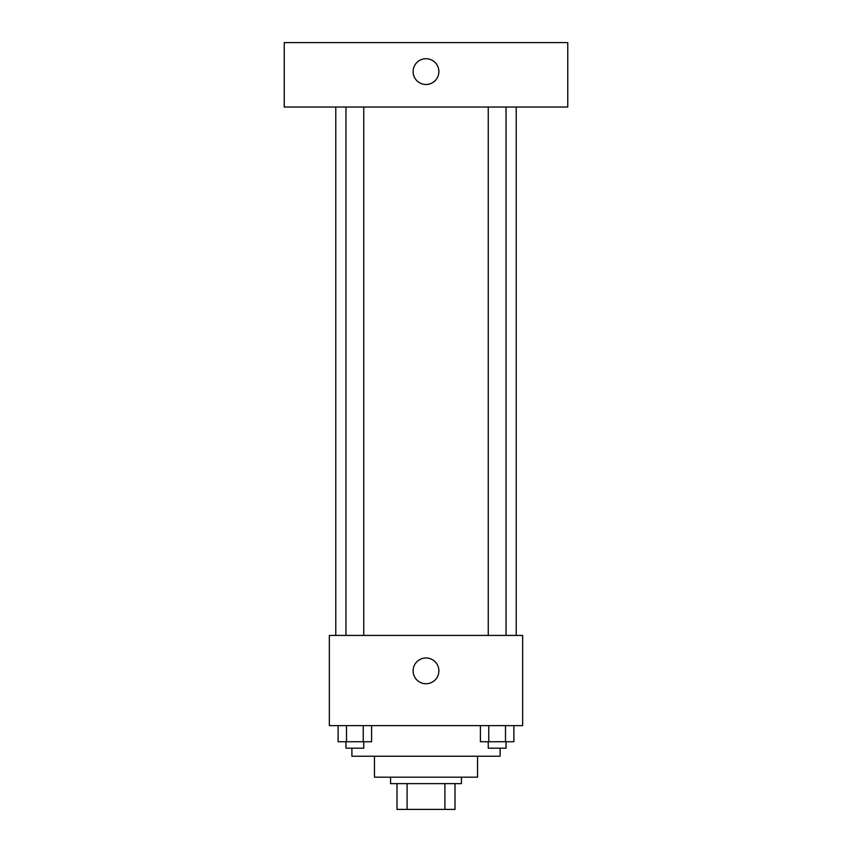 <?xml version="1.0" encoding="UTF-8"?>
<svg xmlns="http://www.w3.org/2000/svg" width="852" height="852" viewBox="0 0 852 852"><rect width="100%" height="100%" fill="white"/><g stroke="black" fill="none" stroke-linecap="round" stroke-linejoin="round"><path stroke-width="1.28" d="M444.904 783.627L444.904 809.4L397 809.4L397 783.627M444.904 809.4L455 809.4L455 783.627L455 809.4M461.443 777.184L461.443 783.627L390.557 783.627L390.557 777.184M407.096 783.627L407.096 809.4M477.546 756.235L477.546 777.184L374.454 777.184L374.454 756.235M500.103 748.184L500.103 756.235L351.897 756.235L351.897 748.184M522.659 725.627L329.341 725.627L329.341 635.422L522.659 635.422L522.659 725.627M438.887 670.865A12.886 12.886 0 0 1 419.557 682.026A12.886 12.886 0 0 1 419.557 659.704A12.886 12.886 0 0 1 438.887 670.865M516.216 107.032L516.216 635.422M488.249 635.422L488.249 107.032M363.751 107.032L363.751 635.422M567.762 107.032L284.238 107.032L284.238 42.6L567.762 42.6L567.762 107.032M426 58.713A12.886 12.886 0 0 1 437.161 78.043A12.886 12.886 0 0 1 414.839 78.043A12.886 12.886 0 0 1 426 58.713M513.884 725.627L513.884 741.741L480.4 741.741L480.4 725.627M505.513 725.627L505.513 741.741M488.771 725.627L488.771 741.741M506.035 741.741L506.035 748.184L488.249 748.184L488.249 741.741M371.6 725.627L371.6 741.741L338.116 741.741L338.116 725.627M363.229 725.627L363.229 741.741M346.487 725.627L346.487 741.741M363.751 741.741L363.751 748.184L345.965 748.184L345.965 741.741M335.784 107.032L335.784 635.422M506.035 635.422L506.035 107.032M345.965 107.032L345.965 635.422"/></g></svg>
